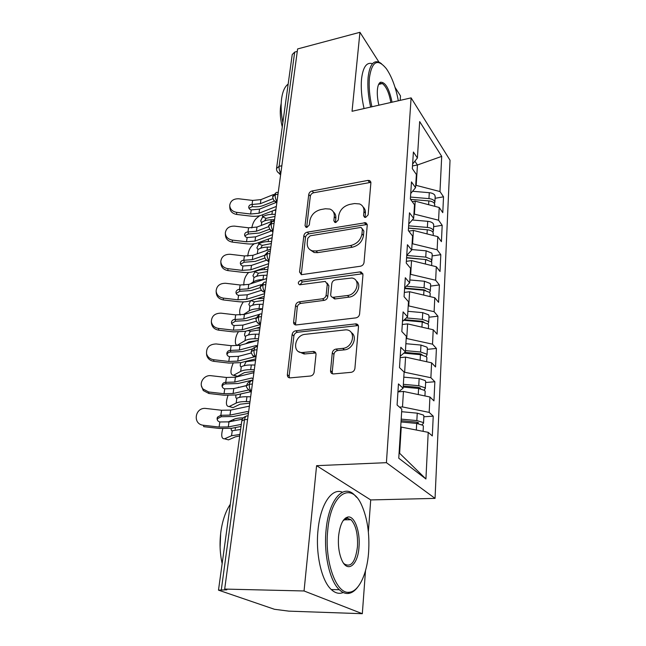 <?xml version="1.0" encoding="UTF-8"?>
<svg xmlns="http://www.w3.org/2000/svg" width="646" height="646" viewBox="0 0 646 646"><rect width="100%" height="100%" fill="white"/><g stroke="black" fill="none" stroke-linecap="round" stroke-linejoin="round"><path stroke-width="0.97" d="M365.66 217.411L368.131 214.868L370.893 182.761L369.706 180.573L367.945 180.404L312.099 190.974C310.258 191.499 309.135 192.645 308.748 194.438L305.041 225.688L306.075 227.384L306.931 227.416L309.321 224.953L309.805 220.843C311.057 214.973 314.691 211.226 320.707 209.595L325.334 208.763L329.88 209.054C333.053 210.33 334.523 212.841 334.289 216.588L333.861 220.746L334.886 222.434L335.847 222.49L338.27 219.987L338.698 215.821C339.893 209.877 343.583 206.074 349.777 204.402L354.549 203.547L359.596 203.95C362.681 205.307 364.134 207.802 363.948 211.436L363.577 215.651L364.594 217.331L365.66 217.411M330.542 370.683C330.526 372.766 331.519 373.848 333.514 373.929L351.093 372.338C353.233 371.926 354.501 370.618 354.904 368.422L358.482 326.908C358.498 325.124 357.666 324.106 355.97 323.856L295.731 330.776C293.769 331.204 292.565 332.44 292.137 334.483L287.365 374.68C287.3 376.731 288.221 377.797 290.135 377.878L310.411 376.029C312.462 375.633 313.706 374.357 314.134 372.201L315.999 354.573C316.047 352.651 315.167 351.61 313.367 351.448L302.263 352.546C291.645 353.007 294.584 335.048 305.13 334.329L345.909 329.823C356.519 329.848 353.564 347.718 342.727 348.38L336.009 349.082C333.934 349.502 332.69 350.778 332.278 352.918L330.542 370.683L332.238 372.096L332.529 373.832M378.976 62.153L359.943 32.3L297.612 48.943L224.687 589.079L226.843 589.822L218.493 590.145L274.453 609.283L288.851 611.14L362.325 613.7L365.499 570.709M368.365 531.844L370.715 499.931L316.588 465.669L304.048 590.969L224.687 589.079M316.588 465.669L386.413 462.673L411.106 97.877L450.036 160.232L435.049 498.389L386.413 462.673M359.943 32.3L352.046 111.282L411.106 97.877M360.411 266.241C362.446 265.748 363.65 264.513 364.021 262.518L367.243 225.139L365.741 222.692L307.278 232.148C305.397 232.641 304.258 233.82 303.854 235.677L299.542 272.006L301.383 274.687L360.411 266.241M362.971 274.703L359.588 314.069C359.2 316.16 357.965 317.428 355.873 317.889L295.884 324.978C294.285 324.744 293.526 323.767 293.607 322.031L295.569 305.51C295.997 303.523 297.176 302.304 299.122 301.86L322.54 298.783C324.534 298.323 325.737 297.087 326.141 295.085L327.272 284.192L325.301 281.422L299.599 284.805C297.588 283.328 297.959 281.842 300.713 280.364L359.911 271.918L361.017 271.95L362.971 274.703M412.503 165.941L417.445 164.988L441.711 156.38L419.666 121.577L417.405 157.979L413.4 152.02L412.326 168.638L416.379 174.501L415.556 187.687L411.47 181.914L410.363 199.081L414.498 204.75L413.658 218.38L409.483 212.8L408.337 230.541L412.56 236L411.688 250.083L407.424 244.721L406.237 263.067L410.557 268.308L409.653 282.867L405.292 277.732L404.073 296.716L408.482 301.714L407.545 316.774L403.096 311.889L401.828 331.543L406.334 336.283L405.373 351.876L400.811 347.265L399.503 367.622L404.113 372.08L403.112 388.23L398.453 383.91L397.096 405.018L401.812 409.16L398.768 458.224L425.924 478.977L428.209 432.335L400.706 426.99M441.711 156.38L439.983 191.555L415.709 185.249M435.081 198.29L443.527 196.82L439.983 191.555M443.527 196.82L442.776 212.663L439.207 207.495L438.586 220.213L413.925 214.004M433.619 226.673L442.187 225.309L438.586 220.213M442.187 225.309L441.42 241.644L437.778 236.654L437.14 249.768L412.083 243.655M432.117 255.937L440.806 254.669L437.14 249.768M440.806 254.669L440.023 271.514L436.308 266.717L435.646 280.243L410.186 274.243M430.567 286.105L439.393 284.951L435.646 280.243M439.393 284.951L438.577 302.328L434.79 297.733L434.112 311.695L408.232 305.816M428.968 317.226L437.923 316.193L434.112 311.695M437.923 316.193L437.084 334.127L433.224 329.751L432.521 344.173L406.205 338.423M427.321 349.341L436.413 348.444L432.521 344.173M436.413 348.444L435.541 366.96L431.609 362.826L430.882 377.724L404.113 372.12M425.617 382.505L434.847 381.746L430.882 377.724M434.847 381.746L433.95 400.875L429.937 396.999L429.178 412.398L402.49 406.923L399.503 407.133M423.857 416.775L433.232 416.161L429.178 412.398M433.232 416.161L432.311 435.937L428.209 432.335M403.112 388.23L397.92 392.227M399.099 452.87L399.632 453.282L401.255 426.949M399.632 453.282L425.924 478.977M405.373 351.876L400.237 356.253M402.49 406.923L403.451 391.444L398.421 391.839M429.937 396.999L403.451 391.444M407.545 316.774L402.474 321.498M404.646 372.072L405.575 357.109L400.149 357.634M431.609 362.826L405.575 357.109M409.653 282.867L404.638 287.906M406.73 338.375L407.626 323.888L402.28 324.494M433.224 329.751L407.626 323.888M411.688 250.083L406.73 255.412M408.748 305.752L409.612 291.734L404.348 292.412M434.79 297.733L409.612 291.734M413.658 218.38L408.757 223.984M410.695 274.17L411.534 260.588L406.35 261.339M436.308 266.717L411.534 260.588M415.556 187.687L410.719 193.55M412.592 243.574L413.4 230.412L408.805 231.147M437.778 236.654L413.4 230.412M297.281 51.405L294.681 52.092L279.096 166.321L281.842 165.756M276.601 168.057L292.226 54.555L294.681 52.092M417.405 157.979L412.616 164.068M414.425 213.915L415.208 201.156L412.253 201.673M439.207 207.495L415.208 201.156M304.048 590.969L362.325 613.7M400.165 100.356L400.496 95.907L395.029 87.331M370.715 499.931L435.049 498.389M416.202 185.16L417.445 164.988L414.869 161.201M315.466 352.441L315.418 352.91M277.998 194.196L275.22 194.729L272.644 196.812C273.315 199.872 274.154 201.391 275.172 201.374L277.013 201.487M274.057 223.379L271.239 223.879L268.647 225.858C269.447 229.144 270.383 230.727 271.465 230.606L273.072 230.67M269.996 253.482L267.137 253.943L264.521 255.816C264.787 260.152 268.001 260.911 267.662 260.75L269.011 260.782M265.805 284.547L262.906 284.967L260.265 286.727C260.653 291.386 263.923 291.903 263.77 291.847L264.82 291.847M261.469 316.629L258.529 317L255.873 318.639C256.914 324.712 259.627 323.38 259.773 323.937L260.483 323.921M256.995 349.769L254.015 350.092L251.334 351.602M252.368 384.023L249.348 384.297L246.643 385.67C245.795 386.348 246.829 388.068 249.752 390.846L251.391 391.29M363.577 215.651L365.055 217.436L365.426 213.237C365.612 210.604 364.829 208.505 363.068 206.946M333.368 211.872C335.242 213.422 336.065 215.578 335.839 218.348L335.411 222.49L333.861 220.746M370.901 182.342L313.665 192.758C311.824 193.275 310.71 194.422 310.33 196.206L306.656 227.392L305.041 225.688M367.219 224.469L308.893 233.844C307.02 234.337 305.881 235.515 305.485 237.365L301.278 274.671M362.366 229.322L361.284 227.586L360.274 227.521L310.177 235.822L307.771 238.301L307.254 242.718C306.963 246.99 308.723 249.711 312.543 250.866L316.096 250.963L350.608 245.545C356.996 243.93 360.783 240.029 361.962 233.844L362.366 229.322L363.868 231.082L362.349 228.837M310.048 249.752L314.166 252.529L317.719 252.634L316.096 250.963M363.868 231.082L363.472 235.596C362.293 241.774 358.522 245.658 352.143 247.265L317.719 252.634M327.183 283.093L328.895 285.798L327.772 296.667C327.377 298.67 326.182 299.905 324.195 300.358L300.818 303.402C298.88 303.846 297.701 305.057 297.281 307.044L295.488 324.922M362.899 273.71L302.385 281.955L299.922 284.829M347.483 295.513C357.238 294.673 361.025 279.209 351.86 277.998L335.403 279.871C333.409 280.34 332.214 281.567 331.818 283.562L330.704 294.471C330.647 296.07 331.358 297.023 332.835 297.33L347.483 295.513L349.074 297.12C357.068 296.449 362.164 284.636 356.164 280.808M332.448 297.249L334.466 298.912L335.282 298.912L333.659 297.322M349.074 297.12L335.282 298.912M351.271 332.561C357.949 336.461 352.845 349.405 344.383 349.857L337.672 350.552C335.605 350.972 334.362 352.248 333.958 354.371L332.238 372.096M298.783 351.69L304.008 353.976L304.831 353.935L303.087 352.498M315.773 352.974L304.831 353.935M358.304 325.552L297.467 332.254C295.505 332.682 294.31 333.909 293.882 335.952L289.158 376.053L289.432 377.837M435.162 196.691L434.774 195.116C433.749 193.784 431.916 192.976 429.283 192.694L412.592 191.281M410.493 197.062L428.96 198.629C431.601 198.911 433.442 199.719 434.467 201.043L434.879 202.141L434.467 203.498M410.557 199.348L428.831 200.906C431.48 201.189 433.321 201.988 434.354 203.312L434.742 204.871M259.668 215.74L256.454 218.3C254.112 220.528 252.562 223.742 251.795 227.957M275.002 216.402L266.104 218.332L264.529 220.892M274.566 219.648L271.175 219.737C267.137 219.882 264.028 220.738 261.864 222.297L261.469 222.515L260.726 220.803L262.623 216.943C264.779 215.368 267.88 214.504 271.918 214.359L275.293 214.262M274.154 210.289L275.834 210.241M273.549 194.527L260.944 199.614L252.634 200.43L238.745 198.774C233.529 198.661 230.525 200.833 229.726 205.283C229.944 209.134 232.245 211.492 236.63 212.348L236.678 214.448C232.302 213.592 230.008 211.242 229.798 207.398L229.758 206.171M276.173 202.424L259.571 209.126L251.229 209.91C249.509 209.441 248.678 208.432 248.734 206.881L248.742 206.849C249.13 205.331 250.228 204.548 252.037 204.491L260.354 203.684L260.944 199.614M276.351 206.437L258.981 213.237L250.624 214.012L236.63 212.348M272.878 198.677L260.354 203.684M236.678 214.448L250.616 216.103C254.96 216.588 258.715 216.24 261.88 215.061L275.923 209.603M252.295 204.516L252.279 206.631L248.96 208.254M252.279 206.631C256.502 207.067 260.152 206.696 263.229 205.525L274.502 201.051M408.498 228.03L428.007 229.855M433.7 225.196L433.296 223.678C432.255 222.385 430.397 221.594 427.725 221.312L412.253 219.987M408.643 225.817L427.386 227.432C430.075 227.715 431.94 228.506 432.982 229.79L433.409 230.848L432.933 232.221M408.49 228.159L427.256 229.774C429.945 230.057 431.819 230.848 432.868 232.124L433.264 233.626M254.282 243.744L252.586 245.02C249.808 247.725 248.201 251.431 247.765 256.139M271.336 243.566L262.333 245.367L260.645 248.209M257.286 253.773L263.56 251.552M270.868 247.055L267.436 247.119C263.334 247.24 260.193 248.04 258.012 249.518L256.874 247.894L258.788 244.01C260.968 242.516 264.101 241.701 268.195 241.58L271.611 241.507M411.914 228.45L412.406 228.369M406.592 257.584L426.933 259.716M432.19 254.581L431.778 253.119L426.11 250.81L411.72 249.558M406.73 255.469L425.762 257.124L431.455 259.417L431.746 263.269M248.686 272.45L248.613 272.499C245.286 275.89 243.695 280.114 243.833 285.161M267.565 271.514L258.448 273.185L256.664 276.31M250.486 283.844L253.313 281.898C255.509 280.445 258.731 279.678 262.995 279.597L263.479 279.589M267.056 275.253L263.576 275.293C259.426 275.382 256.244 276.133 254.048 277.538L252.909 275.769L254.847 271.869C257.043 270.448 260.217 269.689 264.359 269.592L267.824 269.543M406.576 257.875L425.633 259.539L431.334 261.824M407.505 257.956L408.732 257.778M404.63 288.068L423.615 289.747L425.601 290.482M430.632 284.878L430.212 283.481L424.446 281.244L409.83 279.952M406.35 286.186L424.091 287.753L429.881 289.981L430.317 290.95L429.671 292.372M404.598 288.536L423.962 290.248L429.752 292.468L430.171 293.841M243.316 301.892C239.973 306.923 238.939 311.307 240.223 315.054M263.681 300.285L254.451 301.819L252.586 305.235M255.461 311.089L254.403 311.404M243.251 314.691L249.211 310.855C251.423 309.491 254.685 308.788 259.006 308.731L262.534 308.723M263.14 304.29L259.611 304.306C255.396 304.363 252.182 305.049 249.97 306.374L248.831 304.468L250.656 300.632M257.068 298.638L263.931 298.412M404.42 319.681L421.895 321.256L424.083 322.209M429.025 316.136L428.597 314.812L422.734 312.64L407.884 311.315M406.31 317.929L422.371 319.366L428.25 321.514L428.702 322.443L427.927 323.88M403.782 320.279L422.226 321.934L428.12 324.082L428.548 325.39M238.188 332.173C234.668 337.285 234.337 346.619 237.776 344.948L244.987 340.684C247.216 339.408 250.519 338.77 254.904 338.746L258.481 338.762M259.676 329.92L250.341 331.301L248.387 335.024M257.714 340.499L248.734 341.904L245.504 343.817M259.094 334.2L255.525 334.192C251.254 334.208 247.999 334.838 245.763 336.073L245.593 336.162C244.786 336.348 244.463 335.629 244.632 334.006L245.577 331.253M256.551 328.144L259.918 328.144M274.461 220.439L257.003 227.053L248.581 227.796L234.49 226.124C229.128 226.035 226.076 228.321 225.317 232.964C225.591 236.872 227.925 239.246 232.318 240.102L232.374 242.113C228.006 241.265 225.68 238.899 225.414 234.999L225.357 233.795M271.732 230.864L255.59 236.848L247.143 237.55C245.399 237.074 244.551 236.04 244.616 234.45L244.616 234.417C245.012 232.843 246.126 232.035 247.967 231.979L256.397 231.244L257.003 227.053M272.539 234.643L254.984 241.079L246.514 241.782L232.318 240.102M268.647 226.641L256.397 231.244M232.374 242.113L246.522 243.784C250.931 244.277 254.734 243.962 257.932 242.848L272.127 237.688M248.234 232.003L248.234 234.038L244.81 235.806M248.234 234.038L259.329 233.036L269.657 229.185M270.593 249.065L252.941 255.307L244.414 255.969L230.113 254.282C224.566 254.225 221.457 256.64 220.787 261.517C221.142 265.458 223.5 267.84 227.876 268.671L227.957 270.601C223.605 269.77 221.247 267.396 220.892 263.471L220.827 262.211M266.459 260.233L251.488 265.393L242.928 266.015C241.16 265.53 240.312 264.472 240.369 262.841L240.377 262.793C240.78 261.178 241.911 260.338 243.776 260.273L252.32 259.619L252.941 255.307M268.615 263.705L250.866 269.753L242.282 270.367L227.876 268.671M264.61 255.323L252.32 259.619M227.957 270.601L242.307 272.289C246.78 272.782 250.632 272.507 253.87 271.465L268.227 266.612M244.051 260.298L244.067 262.252L240.546 264.182M244.067 262.252L255.307 261.355L264.868 258.037M266.612 278.563L248.758 284.41L240.118 284.983L225.599 283.279C219.818 283.271 216.66 285.855 216.119 291.039C216.604 294.947 218.994 297.305 223.298 298.105L223.395 299.938C219.115 299.146 216.733 296.797 216.249 292.896L216.144 291.419M261.412 290.304L247.265 294.802L238.584 295.335C236.807 294.842 235.935 293.76 235.992 292.081L236 292.016C236.42 290.353 237.575 289.489 239.464 289.416L248.121 288.851L248.758 284.41M264.569 293.655L246.619 299.284L237.922 299.817L223.298 298.105M261.016 284.676L248.121 288.851M223.395 299.938L237.962 301.642C242.508 302.142 246.409 301.908 249.679 300.939L264.198 296.417M239.739 289.44L239.771 291.298L236.161 293.405M239.771 291.298L251.165 290.522L260.265 287.599M262.502 308.974L244.454 314.392L235.693 314.877L220.956 313.157C214.811 313.229 211.605 316.064 211.347 321.668C212.033 325.447 214.448 327.7 218.574 328.434L218.703 330.171C214.585 329.436 212.179 327.191 211.5 323.428L211.468 323.105M256.341 321.207L242.912 325.108L234.118 325.544C232.318 325.043 231.438 323.937 231.486 322.225L231.494 322.136C231.922 320.416 233.093 319.528 235.015 319.447L243.792 318.971L244.454 314.392M260.403 324.534L242.25 329.735L233.432 330.163L218.574 328.434M259.716 314.255L243.792 318.971M218.703 330.171L233.489 331.891L245.367 331.317L260.047 327.151M235.297 319.471L235.346 321.232L231.639 323.533M235.346 321.232L246.893 320.577L256.026 317.897M398.332 100.776C395.764 87.331 391.791 76.664 386.413 68.767C377.644 58.1 371.983 61.095 369.415 77.762C368.688 86.419 369.52 96.093 371.902 106.776M370.642 107.058C368.212 96.125 367.372 86.233 368.115 77.383C369.665 64.673 373.533 59.715 379.703 62.501L381.503 63.72M378.903 105.185C377.547 99.565 377.046 94.429 377.401 89.794C377.797 85.684 378.814 83.164 380.446 82.244C385.331 81.889 389.199 88.542 392.041 102.197M282.851 122.651C281.083 113.712 280.679 105.613 281.64 98.353C282.706 91.239 284.878 86.491 288.156 84.109M282.262 126.931C280.372 119.413 279.823 112.541 280.63 106.299L281.188 103.36M364.045 108.552C361.599 97.667 360.767 87.808 361.542 78.974C363.02 66.942 366.662 61.854 372.476 63.704M390.862 102.472C389.045 92.717 386.203 86.411 382.327 83.56L379.8 83.399L378.54 84.61M368.624 551.983C369.69 534.024 367.461 518.625 361.93 505.794C351.602 480.81 330.784 492.922 327.708 530.6C324.405 561.503 336.259 594.393 349.139 592.237C358.926 591.784 367.186 573.664 368.624 551.983M357.723 587.101C354.767 591.042 351.537 593.165 348.049 593.472C345.069 593.674 342.154 592.422 339.311 589.725C329.735 581.037 323.638 554.139 326.052 530.318C328.596 500.295 342.937 483.765 353.976 494.481L356.649 497.331M359.006 546.96C357.973 565.412 347.16 573.834 341.476 559.283C338.9 552.701 337.931 545.03 338.569 536.277C339.933 524.617 343.099 518.181 348.057 516.978C354.662 515.863 360.371 531.795 359.006 546.96M343.462 563.037L344.261 563.893C351.036 567.834 355.437 562.101 357.464 546.702C358.046 534.145 355.898 525.15 351.036 519.723L347.031 518.205L343.099 520.66M222.151 563.595C219.842 553.17 219.446 542.382 220.948 531.222C222.579 520.159 225.704 511.172 230.315 504.268M343.244 592.519C339.198 594.175 335.209 593.181 331.277 589.54C321.603 580.883 315.49 554.106 317.985 530.39C320.335 504.227 331.963 487.439 342.412 492.228M345.537 518.011L346.7 519.788M220.1 547.396L220.625 534.371M404.776 352.385L420.11 353.774L422.355 354.937M427.369 348.404L426.925 347.152L420.966 345.061L405.874 343.696M405.446 350.625L420.586 352.005L426.57 354.073L427.03 354.953L426.077 356.406M403.871 353.152L420.441 354.662L426.433 356.729L426.877 357.957M233.077 363.367C230.105 370.909 230.251 374.882 233.529 375.286L240.643 371.41C242.888 370.239 246.231 369.665 250.672 369.682L254.298 369.73M254.08 371.345L244.454 372.589L237.308 376.44L235.305 375.827M255.558 360.444L246.102 361.671L244.083 365.709M254.936 365.022L251.31 364.982C246.982 364.966 243.687 365.531 241.434 366.67L241.321 366.726C240.465 366.92 240.126 366.161 240.304 364.449L240.772 362.672M241.321 366.726L240.643 371.41M258.271 340.345L240.013 345.303L231.131 345.691L216.168 343.955C209.344 344.213 206.147 347.5 206.567 353.798C207.616 357.133 209.998 359.111 213.713 359.717L213.858 361.34C210.16 360.734 207.786 358.772 206.744 355.453L206.518 353.58M257.463 346.296L256.01 345.57L257.512 345.925M251.391 352.958L238.422 356.35L229.508 356.689C227.699 356.196 226.811 355.074 226.835 353.322L226.851 353.184C227.287 351.416 228.482 350.487 230.436 350.407L239.335 350.027L240.013 345.303M254.354 356.85L237.736 361.122L228.797 361.461L213.713 359.717M256.01 345.57L239.335 350.027M213.858 361.34L228.878 363.076L240.918 362.632L255.768 358.853M230.719 350.431L230.509 352.062C228.684 352.127 227.513 352.966 226.988 354.597M230.792 352.086L242.492 351.561L252.602 348.88M299.356 352.28L300.01 352.215M403.249 385.985L418.269 387.374L420.401 388.06L420.393 388.714M425.657 381.729L425.205 380.551L419.141 378.548L403.798 377.143M403.354 384.305L418.745 385.727L424.834 387.705L425.31 388.529L424.107 389.998M403.185 387.051L418.592 388.472L424.697 390.45L425.149 391.597M227.949 395.538C225.567 402.846 225.971 406.512 229.152 406.544L236.161 403.088C238.422 402.022 241.806 401.513 246.304 401.578L249.994 401.65M249.792 403.152L240.037 404.218L232.996 407.65L230.897 407.045M251.31 391.912L249.913 391.888M240.78 393.939L239.658 397.33M237.074 387.826L246.651 385.517M250.648 396.797L246.966 396.733C242.573 396.676 239.246 397.169 236.977 398.211L236.84 398.259C235.992 398.396 235.661 397.581 235.847 395.812L236 395.013M253.894 372.718L235.427 377.191L226.431 377.474L211.226 375.722C203.837 374.527 198.144 383.692 203.054 389.013L208.698 391.977L208.868 393.487L203.248 390.539L201.431 385.791M253.087 378.742L251.593 378.047L253.119 378.475M246.643 385.614L233.787 388.585L224.751 388.819C223.007 388.351 222.095 387.261 222.03 385.549L222.062 385.21C222.507 383.385 223.726 382.424 225.712 382.335L234.732 382.061L235.427 377.191M248.314 390.055L233.085 393.511L224.025 393.737L208.698 391.977M251.593 378.047L234.732 382.061M208.868 393.487L224.122 395.239L236.331 394.94L251.351 391.565M226.003 382.359L225.801 383.877C223.879 383.958 222.676 384.879 222.192 386.647M226.092 383.902L237.954 383.522L252.917 379.993M401.101 420.659L416.371 422.096L418.535 422.75L418.019 423.582M423.889 416.161L423.421 415.071L417.251 413.165L401.659 411.704M401.198 419.117L416.84 420.578L423.041 422.468L423.526 423.235L421.967 424.705M401.021 421.951L416.686 423.421L422.896 425.302L423.364 426.368M222.765 428.726C220.964 435.598 221.562 438.965 224.558 438.812L231.534 435.751L239.924 434.459M239.723 435.961L235.483 436.825L228.474 439.869L226.407 439.312M235.612 427.507L235.168 429.235M228.022 422.016L233.86 419.294C235.976 418.342 239.125 417.873 243.308 417.889M240.611 429.461L232.237 430.777C231.43 430.866 231.09 430.058 231.22 428.355M249.388 406.14L230.703 410.089L221.578 410.258L206.131 408.49C194.971 406.762 192.12 424.349 203.522 425.27L203.716 426.659L219.22 428.427L231.599 428.282L241.031 426.457M248.565 412.237L247.047 411.591L248.581 412.083M242.355 419.181L229.015 421.854L219.842 421.975C217.912 421.418 217.008 420.183 217.121 418.253L217.484 417.163L220.835 415.281L229.976 415.112L230.703 410.089M241.313 424.39L228.28 426.933L219.091 427.046L203.522 425.27M247.047 411.591L229.976 415.112M221.126 415.297L221.247 416.727L217.613 418.584L217.258 419.666M221.247 416.727L233.271 416.492L248.403 413.392M277.425 171.755L278.797 173.023C277.158 171.917 276.407 170.399 276.545 168.469L279.096 166.321C278.894 168.953 279.476 171.206 280.849 173.08M247.588 419.456L244.519 419.674L221.32 589.685M248.04 416.081C246.296 415.386 245.125 416.581 244.519 419.674L241.79 420.901L218.51 590.016M278.248 192.33L277.53 192.476C276.343 191.999 275.567 192.75 275.22 194.729C275.051 197.401 275.656 199.622 277.029 201.399M280.59 175.001L278.797 173.023L280.84 173.168M274.332 221.376L273.718 221.481C272.45 220.956 271.619 221.756 271.239 223.879C271.07 226.617 271.683 228.854 273.088 230.59M273.589 200.018L276.803 203.078M270.286 251.318L269.794 251.399C268.437 250.826 267.557 251.665 267.137 253.943C266.959 256.753 267.589 259.014 269.019 260.701M269.64 229.16L272.895 232.019M266.12 282.213L265.74 282.27C264.303 281.632 263.358 282.528 262.906 284.967C262.72 287.858 263.358 290.127 264.828 291.774M265.571 259.224L268.865 261.864M261.816 314.101L261.565 314.134C260.039 313.431 259.03 314.392 258.529 317C258.343 319.98 258.998 322.257 260.5 323.848M261.38 290.248L264.707 292.662M257.366 347.023L257.253 347.031C255.638 346.28 254.556 347.298 254.015 350.092C253.813 353.152 254.484 355.453 256.018 356.988M257.06 322.289L260.411 324.454M252.78 381.019C251.076 380.228 249.929 381.318 249.348 384.297C249.138 387.447 249.824 389.764 251.399 391.234M252.61 355.397L256.01 357.052M248.007 389.627L251.391 391.298M365.426 213.237L363.948 211.436M335.839 218.348L334.289 216.588M310.33 196.206L308.748 194.438M313.665 192.758L312.099 190.974M369.399 182.269L367.945 180.404M301.214 273.621L299.542 272.006M305.485 237.365L303.854 235.677M308.893 233.844L307.278 232.148M365.733 224.364L364.247 222.587M352.143 247.265L350.608 245.545M363.472 235.596L361.962 233.844M295.343 323.533L293.607 322.031M297.281 307.044L295.569 305.51M300.818 303.402L299.122 301.86M324.195 300.358L322.54 298.783M327.772 296.667L326.141 295.085M328.895 285.798L327.272 284.192M302.385 281.955L300.713 280.364M361.453 273.589L359.911 271.918M333.958 354.371L332.278 352.918M337.672 350.552L336.009 349.082M344.383 349.857L342.727 348.38M314.772 352.91L313.052 351.464M289.158 376.053L287.365 374.68M293.882 335.952L292.137 334.483M297.467 332.254L295.731 330.776M356.947 325.414L355.348 323.872M261.735 222.385L261.307 225.422M262.825 214.698L262.494 217.048M271.175 219.737L270.9 221.788M272.378 210.984L271.918 214.359M428.831 200.906L428.629 204.701M429.283 192.694L428.96 198.629M262.623 216.943L266.104 218.332M258.981 213.237L259.571 209.126M252.037 204.491L252.634 200.43M250.624 214.012L251.229 209.91M257.883 249.606L257.294 253.765M258.885 242.5L258.658 244.115M267.436 247.119L266.992 250.333M268.542 238.988L268.195 241.58M427.256 229.774L427.03 233.9M427.725 221.312L427.386 227.432M258.788 244.01L262.333 245.367M253.918 277.618L253.313 281.898M254.831 271.134L254.718 271.966M263.576 275.293L262.995 279.597M264.602 267.832L264.359 269.592M425.633 259.539L425.391 264.012M426.11 250.81L425.762 257.124M254.847 271.869L258.448 273.185M249.84 306.446L249.211 310.855M259.611 304.306L259.006 308.731M260.532 297.556L260.411 298.436M423.962 290.248L423.695 295.093M424.357 289.868L424.333 290.28M424.446 281.244L424.091 287.753M250.874 300.568L254.451 301.819M238.164 344.754L239.941 345.327M245.633 336.138L244.987 340.684M255.525 334.192L254.904 338.746M422.226 321.934L421.943 327.167M422.645 321.369L422.605 321.974M422.734 312.64L422.371 319.366M248.072 330.55L250.341 331.301M254.984 241.079L255.59 236.848M247.967 231.979L248.581 227.796M246.514 241.782L247.143 237.55M250.866 269.753L251.488 265.393M243.776 260.273L244.414 255.969M242.282 270.367L242.928 266.015M246.619 299.284L247.265 294.802M239.464 289.416L240.118 284.983M237.922 299.817L238.584 295.335M242.25 329.735L242.912 325.108M235.015 319.447L235.693 314.877M233.432 330.163L234.118 325.544M233.763 375.165L237.542 376.319M251.31 364.982L250.672 369.682M420.441 354.662L420.134 360.306M420.869 353.895L420.829 354.702M420.966 345.061L420.586 352.005M245.472 361.469L246.102 361.671M237.736 361.122L238.422 356.35M230.436 350.407L231.131 345.691M228.797 361.461L229.508 356.689M229.233 406.504L233.077 407.618M236.84 398.259L236.161 403.088M238.414 387.124L238.358 387.527M246.966 396.733L246.304 401.578M418.592 388.472L418.261 394.553M419.044 387.487L418.988 388.512M419.141 378.548L418.745 385.727M233.085 393.511L233.787 388.585M225.712 382.335L226.431 377.474M224.025 393.737L224.751 388.819M224.558 438.812L228.474 439.869M232.237 430.777L231.534 435.751M233.86 419.294L233.634 420.926M416.686 423.421L416.331 429.961M417.155 422.209L417.09 423.461M417.251 413.165L416.84 420.578M228.28 426.933L229.015 421.854M220.835 415.281L221.578 410.258M219.091 427.046L219.842 421.975M275.971 192.758L272.733 196.303M272.063 221.764L268.728 225.381M268.033 251.674L264.594 255.372M263.875 282.528L260.338 286.315M259.595 314.376L255.937 318.26M255.178 347.257C253.151 347.944 251.892 349.276 251.391 351.254M250.632 381.237C248.516 381.923 247.208 383.296 246.699 385.355M251.334 351.61C250.486 351.376 252.634 356.326 253.894 356.422L255.977 357.303M245.932 416.355C243.728 417.058 242.363 418.471 241.838 420.619M370.861 182.067L369.706 180.573M367.219 224.461L365.741 222.692M314.166 252.529L312.543 250.866M334.466 298.912L332.835 297.33M362.559 273.621L361.017 271.95M304.008 353.976L302.263 352.546M315.087 352.894L313.367 351.448M357.561 325.398L355.97 323.856M435.186 196.222L434.879 202.141M434.766 204.411L434.669 206.3M248.734 207.511L248.734 206.881M433.724 224.751L433.409 230.848M433.288 233.182L433.167 235.475M432.214 254.144L431.891 260.435M431.762 262.841L431.625 265.554M430.656 284.466L430.317 290.95M430.196 293.437L430.034 296.603M429.049 315.749L428.702 322.443M428.573 325.003L428.387 328.644M239.375 345.465L237.776 344.948M244.616 235.136L244.616 234.45M240.377 263.584L240.369 262.841M236.016 292.888L235.992 292.081M211.347 321.668L211.5 323.428M231.518 323.097L231.486 322.225M382.327 83.56L378.669 84.432M379.8 83.399L380.446 82.244M331.277 589.54L339.311 589.725M351.036 519.723L343.882 519.828M347.031 518.205L348.057 516.978M349.139 592.237L348.049 593.472M427.386 348.041L427.03 354.953M426.901 357.593L426.683 361.744M237.308 376.44L233.529 375.286M206.567 353.798L206.744 355.453M257.488 346.127L256.26 345.513M226.883 354.226L226.835 353.322M425.674 381.39L425.31 388.529M425.173 391.266L424.931 395.95M232.996 407.65L229.152 406.544M203.054 389.013L203.248 390.539M253.095 378.669L251.714 378.023M222.079 386.219L222.03 385.549M423.905 415.846L423.526 423.235M423.38 426.061L423.114 431.318M217.484 417.163L217.613 418.584"/></g></svg>
